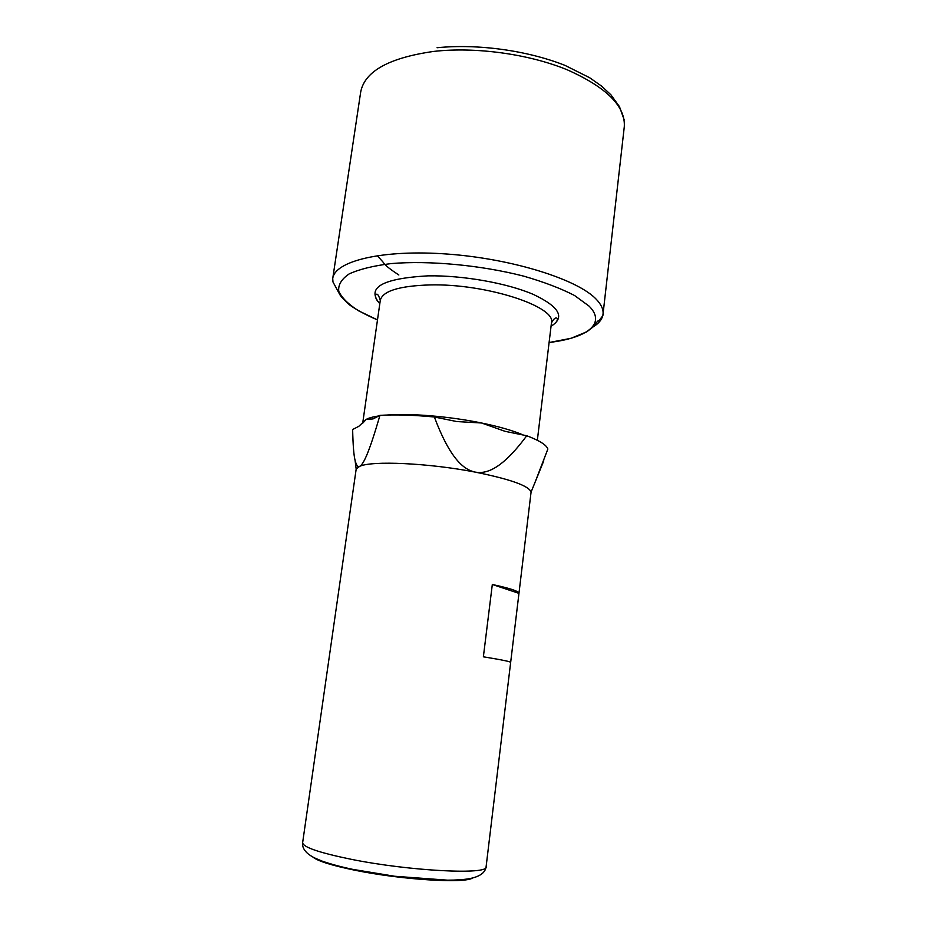 <?xml version="1.0" encoding="UTF-8"?>
<svg xmlns="http://www.w3.org/2000/svg" width="927" height="927" viewBox="0 0 927 927"><rect width="100%" height="100%" fill="white"/><g stroke="black" fill="none" stroke-linecap="round" stroke-linejoin="round"><path stroke-width="1.39" d="M551.067 326.107C554.995 323.801 557.104 321.611 557.382 319.525C558.066 318.714 555.528 315.006 551.449 322.944C556.849 306.698 486.119 283.442 429.919 284.925C399.073 285.898 382.527 291.055 380.279 300.406L362.7 423.175L366.304 419.34L358.83 426.304L352.642 429.514C352.978 444.995 353.79 455.284 355.087 460.395C356.374 465.412 357.88 467.417 359.583 466.385C371.449 460.487 428.726 463.025 475.273 472.121C463.94 469.815 450.209 459.143 434.357 416.999L456.826 421.553L481.542 422.99L505.076 431.333L526.733 435.736C539.468 440.545 546.513 444.972 547.869 449.016L535.088 482.214M378.865 415.922C373.233 416.756 369.05 417.892 366.304 419.34L373.071 418.923L379.931 415.366C368.251 455.76 362.932 464.775 359.583 466.385L356.177 469.097L355.087 460.395M526.733 435.736C502.225 468.853 486.687 474.172 475.273 472.121C510.58 479.271 529.178 485.933 531.067 492.121L518.958 593.361L492.318 584.485L483.373 656.814C501.437 659.757 510.534 661.611 510.661 662.388L518.958 593.361C518.981 591.275 510.105 588.332 492.318 584.485M510.661 662.388L486.096 866.803C488.923 875.042 410.035 871.206 351.287 859.317C319.166 852.724 302.944 847.174 302.642 842.655L356.177 469.097M434.357 416.999C413.175 414.983 395.029 414.439 379.931 415.366M549.097 342.526L571.009 338.297L586.837 331.785L592.121 327.683L597.776 321.066C598.216 322.063 604.647 313.847 603.025 314.195L624.288 126.767C625.644 106.385 606.652 87.405 567.324 69.838C528.877 54.009 475.644 46.651 433.755 51.414C388.981 57.775 364.624 71.321 360.684 92.063L332.723 278.61C334.508 261.09 382.422 249.178 447.671 254.079C512.851 258.83 578.216 279.653 596.432 299.456C601.368 304.659 603.558 309.572 603.025 314.195C602.365 319.189 598.842 323.569 592.469 327.324M377.486 319.896L358.54 310.788C348.425 304.334 341.831 297.845 338.761 291.31C337.996 284.913 341.472 279.108 349.178 273.905C359.363 269.236 373.349 265.794 391.136 263.581C429.305 260.348 480.893 265.157 523.616 276.119C543.94 281.993 560.928 288.459 574.566 295.516L589.097 306.13C606.664 323.674 587.046 338.019 549.097 342.492M551.044 326.258C565.4 317.405 559.456 306.779 533.222 294.357C507.034 283.094 462.77 275.238 427.915 275.852C381.994 278.459 365.956 287.741 379.803 303.708M386.918 415.041C410.14 413.129 449.479 416.374 481.542 422.99C499.259 426.652 513.164 430.661 523.245 435.018M312.828 856.988C317.532 861.021 331.576 865.436 354.983 870.244C401.171 879.758 464.798 883.674 472.55 878.02M377.266 255.609L381.704 260.614C384.601 263.21 382.353 264.218 398.853 274.995M624.114 119.676L619.479 106.675L610.963 94.855L601.635 86.141L589.595 77.694L564.879 65.33C527.173 50.452 477.88 43.662 437.057 47.729M332.723 278.61L332.978 281.97L339.352 293.732C340.128 295.713 343.593 299.491 349.746 305.053C357.196 310.244 366.443 315.203 377.486 319.931M379.827 303.569C376.895 300.742 375.435 298.077 375.435 295.574C376.825 292.689 378.436 294.299 380.279 300.406M551.449 322.944L537.347 440.279M531.067 492.121L543.778 460.812M486.096 866.803C485.284 872.736 479.699 876.699 469.363 878.692C463.349 879.688 456.026 880.187 447.405 880.163L394.612 876.258L352.816 869.375C340.754 866.826 330.499 864.057 322.04 861.079C312.051 857.058 312.063 856.56 308.529 854.207C304.056 850.58 302.086 846.733 302.642 842.655"/></g></svg>
